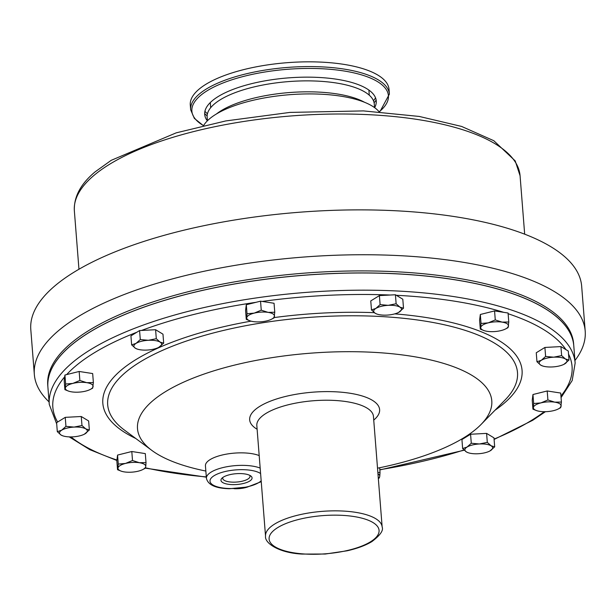 <?xml version="1.0" encoding="UTF-8"?>
<svg xmlns="http://www.w3.org/2000/svg" width="616" height="616" viewBox="0 0 616 616"><rect width="100%" height="100%" fill="white"/><g stroke="black" fill="none" stroke-linecap="round" stroke-linejoin="round"><path stroke-width="0.92" d="M573.688 344.798A263.756 91.53 175.5 0 0 382.528 271.209A263.756 91.53 175.5 0 0 89.143 330.315A263.756 91.53 175.5 0 0 47.848 386.186M49.064 401.909A276.284 95.88 -4.5 0 1 34.334 374.428A276.284 95.88 -4.5 0 1 77.693 316.971A276.284 95.88 -4.5 0 1 383.529 255.016A276.284 95.88 -4.5 0 1 585.2 331.069A276.284 95.88 -4.5 0 1 574.944 360.522M379.117 111.789A90.567 31.431 175.5 0 0 305.659 93.948A90.567 31.431 175.5 0 0 215.854 114.322A90.567 31.431 175.5 0 0 203.573 125.61M374.567 107.615L374.282 104.027A83.83 29.091 175.5 0 0 313.09 80.95A83.83 29.091 175.5 0 0 220.289 99.754A83.83 29.091 175.5 0 0 207.138 117.186L207.415 120.767M34.334 374.428L30.8 329.56A276.284 95.88 -4.5 0 1 74.159 272.103A276.284 95.88 -4.5 0 1 380.003 210.148A276.284 95.88 -4.5 0 1 581.666 286.201L585.2 331.069M204.935 111.288A88.18 30.6 175.5 0 0 207.438 113.767M389.397 94.109L389.027 89.374A99.676 34.596 175.5 0 0 316.27 61.931A99.676 34.596 175.5 0 0 205.921 84.284A99.676 34.596 175.5 0 0 190.282 105.013L190.652 109.756A99.676 34.596 -4.5 0 1 206.298 89.027A99.676 34.596 -4.5 0 1 316.639 66.674A99.676 34.596 -4.5 0 1 389.397 94.109L380.264 111.019L379.31 111.804M374.644 107.669A86.032 29.853 175.5 0 0 322.499 77.678A86.032 29.853 175.5 0 0 218.21 96.527A86.032 29.853 175.5 0 0 207.353 120.836M369.284 95.211L368.953 90.952A79.541 27.605 175.5 0 0 368.838 90.059M210.325 102.533A79.541 27.605 175.5 0 0 210.356 103.434L210.687 107.692M373.45 100.708A88.18 30.6 175.5 0 0 375.537 97.859M259.19 455.578A29.938 10.387 175.5 0 0 210.133 459.598A29.938 10.387 175.5 0 0 205.436 465.827L206.422 478.324A29.938 10.387 -4.5 0 1 211.119 472.102A29.938 10.387 -4.5 0 1 260.175 468.083M249.611 481.119A15.6 5.413 175.5 0 0 250.804 475.968A15.6 5.413 175.5 0 0 237.776 473.604A15.6 5.413 175.5 0 0 223.415 477.084A15.6 5.413 175.5 0 0 221.914 478.239A15.6 5.413 175.5 0 0 229.599 484.438A15.6 5.413 175.5 0 0 249.611 481.119M222.946 477.385A13.683 4.751 175.5 0 0 222.73 478.332A13.683 4.751 175.5 0 0 232.648 482.151A13.683 4.751 175.5 0 0 247.871 479.086A13.683 4.751 175.5 0 0 250.011 476.191A13.683 4.751 175.5 0 0 249.642 475.283M377.523 468.183A177.693 61.669 175.5 0 0 463.902 437.73A177.693 61.669 175.5 0 0 481.004 424.524A177.693 61.669 175.5 0 0 393.401 353.884A177.693 61.669 175.5 0 0 165.388 391.714A177.693 61.669 175.5 0 0 151.867 450.427A177.693 61.669 175.5 0 0 205.844 471.055M47.886 386.94A263.756 91.53 -4.5 0 1 47.871 386.632A263.756 91.53 -4.5 0 1 89.305 332.347A263.756 91.53 -4.5 0 1 380.488 273.173A263.756 91.53 -4.5 0 1 573.735 345.245A263.756 91.53 -4.5 0 1 573.765 345.553M234.142 488.696A13.929 4.836 175.5 0 0 238.284 488.696A13.929 4.836 175.5 0 0 247.655 486.979M377.87 472.611L380.034 472.341L379.764 476.322A13.929 4.836 175.5 0 0 377.962 473.835M378.316 478.363A13.929 4.836 175.5 0 0 379.764 476.322L379.302 477.978L378.332 478.517M379.672 467.744L380.034 472.341M487.302 442.38L486.594 433.395L470.578 434.242L471.286 443.235L479.387 443.974L487.302 442.38L491.083 445.776A13.929 4.836 175.5 0 0 479.387 443.974A13.929 4.836 175.5 0 0 467.051 447.054A13.929 4.836 175.5 0 0 466.42 451.936A13.929 4.836 175.5 0 0 468.337 452.783A13.929 4.836 175.5 0 0 478.116 453.746A13.929 4.836 175.5 0 0 489.651 451.105A13.929 4.836 175.5 0 0 490.444 450.658A13.929 4.836 175.5 0 0 491.083 445.776L494.679 446.846L489.974 450.935M471.286 443.235L467.051 447.054L462.639 448.548L466.42 451.936L468.137 452.722M486.594 433.395L493.97 437.853L494.679 446.846M470.578 434.242L461.931 439.555L462.639 448.548M547.909 399.961L547.201 390.968L532.963 394.525L533.672 403.518L540.879 402.903L547.909 399.961L554.754 402.163A13.929 4.836 175.5 0 0 540.879 402.903A13.929 4.836 175.5 0 0 533.394 407.507A13.929 4.836 175.5 0 0 536.852 410.695A13.929 4.836 175.5 0 0 539.778 411.365A13.929 4.836 175.5 0 0 553.653 410.626A13.929 4.836 175.5 0 0 558.165 409.016A13.929 4.836 175.5 0 0 561.138 406.029A13.929 4.836 175.5 0 0 554.754 402.163L561.415 402.048L560.683 407.684L558.165 409.016M533.672 403.518L532.932 409.163L536.667 410.633M547.201 390.968L560.706 393.054L561.415 402.048M532.963 394.525L532.232 400.169L532.932 409.163M545.614 356.441L544.906 347.447L536.259 352.76L536.967 361.754L541.379 360.26L545.614 356.441L553.715 357.18A13.929 4.836 175.5 0 0 541.379 360.26A13.929 4.836 175.5 0 0 540.748 365.142A13.929 4.836 175.5 0 0 542.665 365.989A13.929 4.836 175.5 0 0 552.444 366.944A13.929 4.836 175.5 0 0 563.979 364.31A13.929 4.836 175.5 0 0 564.78 363.864A13.929 4.836 175.5 0 0 565.411 358.982A13.929 4.836 175.5 0 0 553.715 357.18L561.63 355.586L565.411 358.982L569.007 360.044L563.979 364.31M536.967 361.754L540.748 365.142L542.665 365.989M544.906 347.447L560.93 346.592L561.63 355.586M569.007 360.044L568.298 351.051L560.93 346.592M481.034 323.477L480.326 314.483L479.595 320.127L480.295 329.121L481.034 323.477L488.242 322.861A13.929 4.836 175.5 0 0 480.757 327.458A13.929 4.836 175.5 0 0 484.215 330.653A13.929 4.836 175.5 0 0 487.14 331.323A13.929 4.836 175.5 0 0 501.016 330.584A13.929 4.836 175.5 0 0 505.528 328.975A13.929 4.836 175.5 0 0 508.5 325.987A13.929 4.836 175.5 0 0 502.117 322.122A13.929 4.836 175.5 0 0 488.242 322.861L495.272 319.92L502.117 322.122L508.778 321.999L508.046 327.643L505.528 328.975M480.295 329.121L484.03 330.584M480.326 314.483L494.563 310.926L495.272 319.92M508.778 321.999L508.069 313.013L494.563 310.926M376.969 314.083L375.244 313.305L371.471 309.91L375.883 308.416A13.929 4.836 175.5 0 0 375.244 313.305A13.929 4.836 175.5 0 0 377.169 314.145A13.929 4.836 175.5 0 0 386.948 315.107A13.929 4.836 175.5 0 0 398.483 312.474A13.929 4.836 175.5 0 0 399.276 312.027A13.929 4.836 175.5 0 0 399.915 307.138A13.929 4.836 175.5 0 0 388.211 305.336A13.929 4.836 175.5 0 0 375.883 308.416L380.111 304.597L388.211 305.336L396.134 303.75L399.915 307.138L403.511 308.208L398.552 312.435M403.511 308.208L402.802 299.214L395.426 294.756L379.402 295.603L370.763 300.916L371.471 309.91M379.402 295.603L380.111 304.597M395.426 294.756L396.134 303.75M250.011 320.836L246.277 319.373L246.739 317.71A13.929 4.836 175.5 0 0 250.196 320.905A13.929 4.836 175.5 0 0 253.122 321.575A13.929 4.836 175.5 0 0 266.998 320.836A13.929 4.836 175.5 0 0 271.51 319.227A13.929 4.836 175.5 0 0 274.482 316.239A13.929 4.836 175.5 0 0 268.099 312.374A13.929 4.836 175.5 0 0 254.223 313.113A13.929 4.836 175.5 0 0 246.739 317.71L247.016 313.729L254.223 313.113L261.253 310.171L268.099 312.374L274.759 312.25L274.028 317.895L271.51 319.227M274.759 312.25L274.051 303.264L260.545 301.178L246.308 304.735L245.576 310.379L246.277 319.373M246.308 304.735L247.016 313.729M260.545 301.178L261.253 310.171M131.639 344.868L136.051 343.374L140.286 339.555L148.387 340.294L156.302 338.7L155.594 329.714L139.578 330.561L130.931 335.874L131.639 344.868L135.42 348.256A13.929 4.836 175.5 0 0 137.337 349.103A13.929 4.836 175.5 0 0 147.116 350.065A13.929 4.836 175.5 0 0 158.651 347.424A13.929 4.836 175.5 0 0 159.444 346.977A13.929 4.836 175.5 0 0 160.083 342.096A13.929 4.836 175.5 0 0 148.387 340.294A13.929 4.836 175.5 0 0 136.051 343.374A13.929 4.836 175.5 0 0 135.42 348.256L137.137 349.041M158.728 347.385L163.679 343.158L160.083 342.096L156.302 338.7M139.578 330.561L140.286 339.555M155.594 329.714L162.971 334.172L163.679 343.158M71.741 391.868A13.929 4.836 175.5 0 0 85.616 391.129A13.929 4.836 175.5 0 0 90.129 389.52A13.929 4.836 175.5 0 0 93.108 386.532A13.929 4.836 175.5 0 0 86.717 382.667A13.929 4.836 175.5 0 0 72.842 383.406A13.929 4.836 175.5 0 0 65.358 388.011A13.929 4.836 175.5 0 0 68.815 391.199A13.929 4.836 175.5 0 0 71.741 391.868M79.872 380.465L79.164 371.471L64.926 375.029L64.195 380.673L64.903 389.666L65.635 384.022L72.842 383.406L79.872 380.465L86.717 382.667L93.378 382.551L92.646 388.188L90.129 389.52M64.903 389.666L68.63 391.137M64.926 375.029L65.635 384.022M79.164 371.471L92.669 373.558L93.378 382.551M62.809 435.835L61.084 435.058L57.311 431.662L56.603 422.668L65.242 417.355L81.266 416.508L88.642 420.967L89.351 429.96L84.315 434.226A13.929 4.836 175.5 0 0 85.116 433.78A13.929 4.836 175.5 0 0 85.755 428.89A13.929 4.836 175.5 0 0 74.051 427.088A13.929 4.836 175.5 0 0 61.723 430.168A13.929 4.836 175.5 0 0 61.084 435.058A13.929 4.836 175.5 0 0 63.009 435.897A13.929 4.836 175.5 0 0 72.78 436.86A13.929 4.836 175.5 0 0 84.315 434.226M57.311 431.662L61.723 430.168L65.951 426.349L74.051 427.088L81.974 425.502L85.755 428.89L89.351 429.96M65.242 417.355L65.951 426.349M81.266 416.508L81.974 425.502M121.452 471.24L117.541 469.708L116.832 460.714L117.564 455.07L131.801 451.513L145.307 453.599L146.015 462.593L145.746 466.574L145.284 468.229L142.766 469.561A13.929 4.836 175.5 0 0 145.746 466.574A13.929 4.836 175.5 0 0 139.355 462.708A13.929 4.836 175.5 0 0 125.479 463.448A13.929 4.836 175.5 0 0 117.995 468.052A13.929 4.836 175.5 0 0 121.452 471.24A13.929 4.836 175.5 0 0 124.386 471.91A13.929 4.836 175.5 0 0 138.254 471.171A13.929 4.836 175.5 0 0 142.766 469.561M117.541 469.708L118.272 464.064L125.479 463.448L132.509 460.506L139.355 462.708L146.015 462.593M117.564 455.07L118.272 464.064M131.801 451.513L132.509 460.506M74.359 210.841C73.743 196.912 80.665 183.907 95.141 171.841L111.211 160.329L176.207 132.848L225.725 120.944L289.905 112.412L363.471 110.903L419.265 116.447L461.615 126.442L493.793 140.702L515.207 160.899L520.073 175.768A223.546 77.578 175.5 0 0 356.903 114.222A223.546 77.578 175.5 0 0 109.448 164.356A223.546 77.578 175.5 0 0 74.359 210.841L78.956 269.246M364.556 102.287A83.83 29.091 175.5 0 0 221.152 110.711A83.83 29.091 175.5 0 0 216.47 113.945M204.681 113.567A88.974 30.877 175.5 0 0 207.115 115.893M374.097 102.749A88.974 30.877 175.5 0 0 376.145 100.077M379.171 111.796A98.583 34.211 175.5 0 0 337.599 70.078A98.583 34.211 175.5 0 0 207.338 90.637A98.583 34.211 175.5 0 0 203.526 125.618M382.151 527.003L373.442 416.385A58.489 20.297 175.5 0 0 330.754 400.285A58.489 20.297 175.5 0 0 266.004 413.398A58.489 20.297 175.5 0 0 256.826 425.564L265.535 536.182A58.489 20.297 -4.5 0 1 274.713 524.016A58.489 20.297 -4.5 0 1 339.455 510.903A58.489 20.297 -4.5 0 1 382.151 527.003C383.645 530.391 380.234 535.25 371.91 541.58C365.573 545.414 357.319 548.479 347.131 550.796L325.271 554.03L302.017 554.069C278.786 552.922 264.495 543.05 265.535 536.182M277.762 527.573A55.147 19.135 175.5 0 0 294.44 552.929A55.147 19.135 175.5 0 0 370.409 541.857A55.147 19.135 175.5 0 0 353.738 516.501A55.147 19.135 175.5 0 0 277.762 527.573M257.118 429.26A65.173 22.615 -4.5 0 1 259.898 406.283A65.173 22.615 -4.5 0 1 345.776 392.661A65.173 22.615 -4.5 0 1 373.735 420.081M260.606 473.558A26.596 9.232 175.5 0 0 238.338 469.738A26.596 9.232 175.5 0 0 214.175 475.66A26.596 9.232 175.5 0 0 222.214 487.887A26.596 9.232 175.5 0 0 258.859 482.544A26.596 9.232 175.5 0 0 261.176 480.803M481.004 424.524L505.02 400.023A205.536 71.325 175.5 0 0 403.696 318.318A205.536 71.325 175.5 0 0 139.947 362.077A205.536 71.325 175.5 0 0 124.309 429.983L151.867 450.427M135.774 438.492A210.264 72.965 -4.5 0 1 135.836 359.636A210.264 72.965 -4.5 0 1 251.043 321.152M274.205 317.571A210.264 72.965 -4.5 0 1 374.328 312.674M394.756 313.875A210.264 72.965 -4.5 0 1 495.025 410.218M49.265 404.427A263.756 91.53 -4.5 0 1 90.66 349.588A263.756 91.53 -4.5 0 1 382.621 290.436A263.756 91.53 -4.5 0 1 575.144 363.04L573.789 345.853A263.756 91.53 175.5 0 0 381.273 273.25A263.756 91.53 175.5 0 0 89.305 332.401A263.756 91.53 175.5 0 0 47.909 387.241L49.265 404.427L56.703 423.947M136.814 332.255A260.414 90.375 175.5 0 0 93.717 353.145A260.414 90.375 175.5 0 0 66.659 374.597M64.688 376.83A260.414 90.375 175.5 0 0 57.658 422.022M70.971 436.913A260.414 90.375 175.5 0 0 116.917 460.029M145.492 467.821A260.414 90.375 175.5 0 0 206.306 476.907M379.826 469.715A260.414 90.375 175.5 0 0 463.979 449.973M494.07 439.077A260.414 90.375 175.5 0 0 531.185 420.582A260.414 90.375 175.5 0 0 544.236 411.704M560.945 396.011A260.414 90.375 175.5 0 0 568.537 354.077M565.942 349.626A260.414 90.375 175.5 0 0 508.131 313.744M503.757 312.343A260.414 90.375 175.5 0 0 396.327 295.295M390.305 295.025A260.414 90.375 175.5 0 0 262.193 301.432M256.002 302.317A260.414 90.375 175.5 0 0 141.526 330.461M520.073 175.768L524.67 234.172M374.536 107.253L375.09 106.776M190.652 109.756L194.34 118.372L203.388 125.649M206.76 120.02L207.384 120.405M206.422 478.324C208.015 484.915 215.654 488.38 229.329 488.734L247.478 487.017L261.246 481.697M69.238 436.883L89.882 449.695L116.863 460.475M145.345 468.145L206.329 477.161M379.849 469.931L464.218 450.204M494.094 439.447L532.694 420.305L545.406 411.696M47.909 387.241L47.871 386.632M573.789 345.853L573.735 345.245M561.068 397.59L572.195 380.519L575.144 363.04M536.852 410.695L536.413 410.549M484.215 330.653L483.776 330.507M250.196 320.905L249.757 320.759M68.815 391.199L68.376 391.052"/></g></svg>
